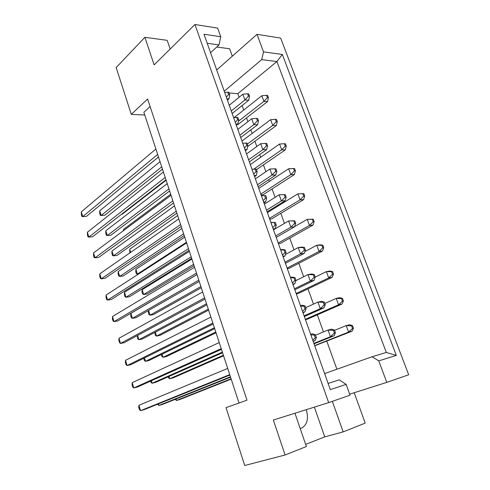 <?xml version="1.0" encoding="UTF-8"?>
<svg xmlns="http://www.w3.org/2000/svg" width="490" height="490" viewBox="0 0 490 490"><rect width="100%" height="100%" fill="white"/><g stroke="black" fill="none" stroke-linecap="round" stroke-linejoin="round"><path stroke-width="0.73" d="M306.293 409.665C308.798 418.846 307.169 425.032 301.399 428.211L300.211 428.542M232.315 56.179L229.632 48.767L216.733 47.028M237.276 124.466L238.011 124.497L267.522 101.62L263.896 101.356L238.471 121.177M229.13 92.99L237.815 93.682L239.102 97.265M242.085 105.564L243.702 110.054M246.519 117.9L247.885 121.692M250.831 129.881L252.13 133.488M254.91 141.23L256.809 146.51M259.712 154.583L260.68 157.278M263.424 164.91L265.874 171.727M268.734 179.671L269.365 181.435M272.072 188.95L275.092 197.347M277.904 205.169L278.185 205.959M280.85 213.358L284.451 223.385M289.755 238.146L293.969 249.851M298.808 263.314L303.641 276.758M308.002 288.873L313.478 304.106M317.336 314.837L323.48 331.92M326.818 341.218L336.893 369.233M261.09 194.873L263.038 194.781L294.38 174.556L290.797 174.642L260.809 194.083M269.69 219.073L271.632 218.914L303.61 199.638L300.045 199.846L269.445 218.375M278.424 243.634L280.36 243.414L312.994 225.112L309.447 225.449L278.21 243.034M287.293 268.581L289.216 268.293L322.524 251.003L318.996 251.468L287.115 268.073M296.297 293.908L298.214 293.553L332.208 277.303L328.698 277.904L296.15 293.504M305.442 319.633L307.346 319.204L342.051 304.039L338.566 304.774L305.337 319.333M314.727 345.756L352.059 331.209L348.592 332.091L314.66 345.573M170.159 49.025L167.176 40.327L144.875 37.314L154.13 64.876L194.946 24.5L328.668 402.627L273.353 420.022L285.088 454.996L306.373 446.525L294.962 413.223M282.32 54.445L396.3 355.415L378.758 360.867L386.788 382.396L408.672 374.776L280.66 38.085L256.993 34.331L263.534 51.873L282.32 54.445L276.917 61.556L261.721 59.633L263.534 51.873M328.668 402.627L350.038 395.185L346.142 384.387L330.315 389.617L203.993 34.251L220.745 36.738L217.627 28.095L194.946 24.5M349.664 394.156L386.788 382.396M216.703 69.997L256.993 34.331M285.088 454.996L244.724 465.5L226.031 407.643L246.985 400.177L147.625 99.011L131.296 114.378L144.764 115.021M131.296 114.378L116.167 67.559L144.875 37.314M305.65 444.406L324.748 436.872L343.178 431.886L365.215 423.115L354.203 392.717M343.178 431.886L332.343 401.347M150.105 106.526L143.87 112.29L239.022 403.013M210.553 52.712L219.012 44.927L207.209 43.298M220.745 36.738L219.012 44.927M224.242 91.207L261.721 59.633M237.815 93.682L276.917 61.556L386.316 352.457L372.063 356.751L324.619 373.588M378.758 360.867L372.063 356.751M324.748 436.872L314.366 407.123M328.116 383.425L339.301 379.842L346.142 384.387M396.3 355.415L386.316 352.457M267.577 95.403L266.56 95.317L267.393 97.571L268.41 97.651L267.577 95.403M121.63 214.197L122.322 214.155L166.104 180.222M234.14 117.606L261.832 95.734L263.896 101.356L267.393 97.571M267.522 101.62L268.41 97.651M266.56 95.317L261.832 95.734M248.7 93.872L247.634 93.786L248.473 96.095L249.539 96.181L248.7 93.872M232.162 113.49L248.73 100.254L244.92 99.978L231.262 110.954M161.718 166.833L101.185 215.471L104.731 215.251L162.478 169.136M99.758 210.774L101.185 215.471L100.315 215.367L99.746 213.493L99.758 210.774L160.034 161.669M229.246 105.289L242.844 94.215L244.92 99.978L248.473 96.095M248.73 100.254L249.539 96.181M247.634 93.786L242.844 94.215M228.873 92.267L227.752 92.181L228.591 94.546L229.718 94.631L228.873 92.267M157.664 154.43L82.755 216.623L86.442 216.39L158.49 156.965M226.888 98.668L228.995 98.821L227.409 100.125M81.328 211.827L82.755 216.623L81.965 216.507L81.395 214.602L81.328 211.827L155.894 149.034M228.995 98.821L229.718 94.631M227.752 92.181L224.683 92.457M226.319 97.057L228.591 94.546M276.434 119.401L275.417 119.346L276.262 121.636L277.279 121.685L276.434 119.401M247.658 146.535L276.336 125.563L272.722 125.409L247.352 144.06M123.86 230.361L123.554 229.369L170.685 194.218M241.962 141.065L270.627 119.695L272.722 125.409L276.262 121.636M276.336 125.563L277.279 121.685M275.417 119.346L270.627 119.695M123.554 229.369L123.498 230.631M257.624 118.458L256.564 118.402L257.415 120.748L258.475 120.797L257.624 118.458M240.694 137.506L257.618 124.772L253.82 124.613L239.867 135.173M168.934 188.864L107.273 235.531L110.82 235.231L169.626 190.984M105.828 230.772L107.273 235.531L106.367 235.323L105.791 233.43L105.828 230.772L167.219 183.634M237.822 129.421L251.707 118.758L253.82 124.613L257.415 120.748M257.618 124.772L258.475 120.797M256.564 118.402L251.707 118.758M237.864 117.465L236.744 117.41L237.601 119.811L238.722 119.866L237.864 117.465M165.204 177.466L88.849 237.087L92.53 236.78L165.963 179.799M235.849 123.86L237.944 123.946L236.327 125.207M87.404 232.229L88.849 237.087L88.016 236.866L87.447 234.937L87.404 232.229L163.409 171.996M237.944 123.946L238.722 119.866M236.744 117.41L233.638 117.643M235.298 122.316L237.601 119.811M285.425 143.772L284.414 143.754L285.272 146.075L286.283 146.094L285.425 143.772M256.497 169.681L285.284 149.867L281.689 149.836L253.71 169.185M129.905 252.895L129.691 249.22L177.668 215.545M250.317 164.554L279.557 144.029L281.689 149.836L285.272 146.075M129.691 249.22L130.665 252.368M285.284 149.867L286.283 146.094M284.414 143.754L279.557 144.029M303.837 193.673L302.838 193.721L303.72 196.123L304.719 196.067L303.837 193.673L297.846 193.856L267.393 212.599M193.617 264.282L143.692 294.508L147.092 293.988L194.071 265.666M142.198 289.67L143.692 294.508L142.602 294.006L142.008 292.077L142.198 289.67L191.909 259.063M303.72 196.123L300.045 199.846L297.846 193.856L302.838 193.721M303.61 199.638L304.719 196.067M322.843 245.178L321.85 245.3L322.769 247.781L323.755 247.652L322.843 245.178L320.258 244.847L316.724 245.282L304.841 251.591M208.299 309.135L156.549 336.097L159.942 335.405L208.624 310.133M155.33 332.153L156.549 336.097L155.379 335.368L154.877 332.392M322.769 247.781L318.996 251.468L316.724 245.282L321.85 245.3M322.524 251.003L323.755 247.652M342.467 298.373L341.493 298.575L342.437 301.136L343.41 300.927L342.467 298.373L339.717 297.681L336.22 298.392L324.809 303.5M223.385 355.238L169.736 378.746L173.123 377.876L223.575 355.82M169.019 376.436L169.736 378.746L168.48 377.784L168.18 376.81M342.437 301.136L338.566 304.774L336.22 298.392L341.493 298.575M342.051 304.039L343.41 300.927M266.695 143.429L265.635 143.411L266.499 145.793L267.558 145.812L266.695 143.429M249.367 161.89L266.64 149.683L262.861 149.646L248.614 159.771M176.247 211.208L113.441 255.841L116.981 255.462L176.872 213.132M111.977 251.021L113.441 255.841L112.498 255.529L111.916 253.612L111.977 251.021L174.507 205.898M246.537 153.927L260.711 143.699L262.861 149.646L266.499 145.793M266.64 149.683L267.558 145.812M265.635 143.411L260.711 143.699M285.272 194.597L284.218 194.646L285.113 197.109L286.166 197.054L285.272 194.597L279.159 194.781L264.373 204.103M267.117 211.821L285.131 200.71L281.376 200.925L266.517 210.137M191.18 256.84L126.004 297.24L129.544 296.695L191.676 258.359M124.503 292.291L126.004 297.24L124.987 296.707L124.387 294.735L124.503 292.291L189.391 251.382M285.113 197.109L281.376 200.925L279.159 194.781L284.218 194.646M285.131 200.71L286.166 197.054M304.462 247.45L303.42 247.579L304.345 250.127L305.38 249.992L304.462 247.45L301.938 247.095L298.22 247.554L285.407 254.488M285.431 263.351L304.223 253.41L300.511 253.9L285.002 262.132M206.547 303.782L138.897 339.699L142.425 338.976L206.903 304.878M137.604 335.454L138.897 339.699L137.794 338.933L137.28 335.632M304.345 250.127L300.511 253.9L298.22 247.554L303.42 247.579M304.223 253.41L305.38 249.992M324.294 302.085L323.265 302.293L324.221 304.927L325.25 304.713L324.294 302.085L321.593 301.35L317.912 302.091L305.723 307.628M304.345 316.552L323.957 307.879L320.282 308.657L304.094 315.842M222.362 352.102L152.121 383.26L155.642 382.359L222.57 352.739M151.367 380.779L152.121 383.26L150.932 382.261L150.589 381.128M324.221 304.927L320.282 308.657L317.912 302.091L323.265 302.293M323.957 307.879L325.25 304.713M247.003 143.074L245.888 143.049L246.758 145.499L247.873 145.512L247.003 143.074M172.854 200.839L95.017 257.814L98.704 257.421L173.546 202.964M244.951 149.468L247.04 149.487L245.386 150.693M93.553 252.895L95.017 257.814L94.154 257.489L93.572 255.529L93.553 252.895L171.035 195.29M247.04 149.487L247.873 145.512M245.888 143.049L242.734 143.239M244.424 147.992L246.758 145.499M265.733 195.571L264.631 195.626L265.531 198.15L266.634 198.095L265.733 195.571L261.372 195.663M188.497 248.638L107.604 300.076L111.285 299.506L189.048 250.317M263.608 201.954L265.684 201.837L263.957 202.927M106.097 295.029L107.604 300.076L106.661 299.519L106.061 297.51L106.097 295.029L186.623 242.918M265.684 201.837L266.634 198.095M264.631 195.626L261.391 195.712M263.136 200.624L265.531 198.15M285.1 249.845L284.004 249.98L284.941 252.595L286.038 252.454L285.1 249.845L282.644 249.465L280.586 249.716M204.612 297.877L120.516 343.447L124.191 342.694L205.01 299.09M282.901 256.221L284.953 255.952L283.147 256.925M118.972 338.265L120.516 343.447L119.487 342.645L118.874 340.587L118.972 338.265L202.682 291.985M284.953 255.952L286.038 252.454M284.004 249.98L280.672 249.961M282.479 255.039L284.941 252.595M305.141 305.993L304.051 306.213L305.019 308.921L306.103 308.694L305.141 305.993L302.502 305.215L300.462 305.625M221.223 348.629L133.77 387.964L137.439 387.026L221.456 349.346M302.851 312.357L304.89 311.922L302.998 312.773M132.184 382.647L133.77 387.964L132.661 386.916L132.031 384.797L132.184 382.647L219.238 342.559M304.89 311.922L306.103 308.694M304.051 306.213L300.621 306.079M302.489 311.334L305.019 308.921M294.557 168.523L293.553 168.542L294.423 170.9L295.427 170.881L294.557 168.523M186.427 242.311L137.384 274.106L138.695 273.935M135.901 269.322L137.384 274.106L136.33 273.702L135.742 271.797L135.901 269.322L184.742 237.16M258.787 188.399L288.628 168.744L290.797 174.642L294.423 170.9M294.38 174.556L295.427 170.881M293.553 168.542L288.628 168.744M313.263 219.22L312.271 219.306L313.171 221.743L314.163 221.658L313.263 219.22L307.212 219.361L294.692 226.533M200.906 286.558L150.081 315.174L153.48 314.568L201.298 287.753M148.617 310.44L150.081 315.174L148.954 314.555L148.347 312.602L148.544 310.482M313.171 221.743L309.447 225.449L307.212 219.361L312.271 219.306M312.994 225.112L314.163 221.658M332.575 271.558L331.595 271.723L332.52 274.241L333.506 274.075L332.575 271.558L329.911 271.05L326.395 271.619L315.217 277.089M215.79 332.03L163.103 357.284L166.49 356.506L216.047 332.82M162.129 354.148L163.103 357.284L161.89 356.444L161.308 354.552M332.52 274.241L328.698 277.904L326.395 271.619L331.595 271.723M332.208 277.303L333.506 274.075M352.524 325.63L351.557 325.868L352.512 328.471L353.486 328.227L352.524 325.63L349.682 324.748L346.21 325.599L334.554 330.34M231.09 378.776L176.455 400.477L179.836 399.522L231.213 379.144M176.008 399.025L176.455 400.477L175.15 399.368M352.512 328.471L348.592 332.091L346.21 325.599L351.557 325.868M352.059 331.209L353.486 328.227M275.907 168.805L274.853 168.823L275.729 171.243L276.789 171.224L275.907 168.805M258.169 186.659L275.809 174.991L272.042 175.077L257.495 184.755M183.658 233.859L119.683 276.409L123.223 275.95L184.228 235.586M118.2 271.527L119.683 276.409L118.703 275.986L118.115 274.045L118.2 271.527L181.9 228.481M255.382 178.819L269.861 169.032L272.042 175.077L275.729 171.243M275.809 174.991L276.789 171.224M274.853 168.823L269.861 169.032M294.79 220.806L293.743 220.898L294.649 223.403L295.697 223.305L294.79 220.806L288.61 220.953L273.506 229.798M276.201 237.381L294.6 226.846L290.864 227.195L275.686 235.929M198.805 280.145L132.41 318.335L135.944 317.698L199.24 281.456M130.891 313.324L132.41 318.335L131.351 317.685L130.744 315.695L130.891 313.324L196.998 274.608M294.649 223.403L290.864 227.195L288.61 220.953L293.743 220.898M294.6 226.846L295.697 223.305M314.298 274.541L313.263 274.712L314.2 277.297L315.235 277.126L314.298 274.541L311.683 273.996L307.983 274.596L295.887 280.611M294.815 289.737L314.01 280.421L310.317 281.052L294.466 288.769M214.393 327.767L145.463 361.338L148.991 360.53L214.681 328.637M144.44 357.963L145.463 361.338L144.323 360.456L143.711 358.325M314.2 277.297L310.317 281.052L307.983 274.596L313.263 274.712M314.01 280.421L315.235 277.126M334.468 330.095L333.439 330.346L334.413 333.022L335.436 332.765L334.468 330.095L331.669 329.158L328.012 330.052L315.554 335.172M314.035 343.815L334.076 335.797L330.419 336.728L313.876 343.361M230.441 376.792L158.864 405.469L162.38 404.471L230.576 377.196M158.386 403.907L158.864 405.469L157.596 404.226M334.413 333.022L330.419 336.728L328.012 330.052L333.439 330.346M334.076 335.797L335.436 332.765M256.288 169.105L255.18 169.124L256.068 171.604L257.177 171.586L256.288 169.105M180.614 224.561L101.271 278.81L104.952 278.332L181.239 226.466M254.2 175.494L256.282 175.445L254.592 176.596M99.788 273.824L101.271 278.81L100.364 278.369L99.776 276.385L99.788 273.824L178.77 218.926M256.282 175.445L257.177 171.586M255.18 169.124L251.983 169.258M253.704 174.091L256.068 171.604M275.337 222.478L274.235 222.576L275.153 225.143L276.256 225.045L275.337 222.478L270.897 222.466M196.496 273.071L114.017 321.618L117.698 320.962L196.968 274.523M273.175 228.861L275.239 228.665L273.469 229.7M112.492 316.503L114.017 321.618L113.031 320.944L112.424 318.904L112.492 316.503L194.591 267.264M275.239 228.665L276.256 225.045M274.235 222.576L270.952 222.607M272.728 227.599L275.153 225.143M295.035 277.683L293.945 277.861L294.894 280.519L295.985 280.335L295.035 277.683L292.487 277.101L290.441 277.432M212.856 323.063L127.1 365.558L130.775 364.713L213.168 324.025M292.793 284.047L294.839 283.698L292.989 284.61M125.532 360.309L127.1 365.558L126.028 364.64L125.409 362.545L125.532 360.309L210.896 317.079M294.839 283.698L295.985 280.335M293.945 277.861L290.564 277.781M292.401 282.944L294.894 280.519M315.419 334.799L314.341 335.068L315.321 337.818L316.399 337.549L315.419 334.799L312.681 333.806L310.654 334.303M229.724 374.599L140.532 410.675L144.201 409.634L229.871 375.046M313.092 341.15L315.113 340.636L313.184 341.414M138.927 405.279L140.532 410.675L139.374 409.493L138.737 407.349L138.927 405.279L227.703 368.431M315.113 340.636L316.399 337.549M314.341 335.068L310.856 334.872M312.761 340.219L315.321 337.818"/></g></svg>
